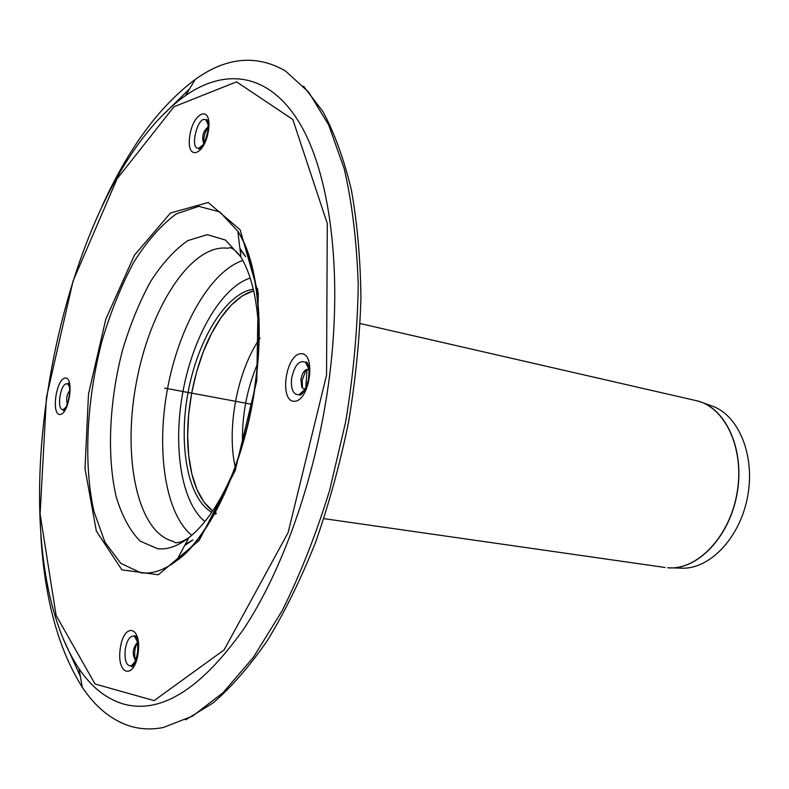 <?xml version="1.0" encoding="UTF-8"?>
<svg xmlns="http://www.w3.org/2000/svg" width="789" height="789" viewBox="0 0 789 789"><rect width="100%" height="100%" fill="white"/><g stroke="black" fill="none" stroke-linecap="round" stroke-linejoin="round"><path stroke-width="1.18" d="M302.493 388.02L302.167 380.308L306.142 369.617M308.134 367.556L308.755 367.132M303.943 391.334L303.538 390.703M304.978 389.056L302.858 388.395L301.674 386.718L300.944 379.568C301.842 374.164 303.745 370.791 306.635 369.42L308.834 369.627M135.461 660.196C133.933 654.17 134.564 648.331 137.345 642.68M135.757 660.314L135.304 660.097C132.059 653.992 132.68 648.213 137.168 642.749L137.661 642.601M68.002 402.291L69.767 392.399M67.341 404.224C65.921 399.204 66.749 394.589 69.826 390.358M203.868 143.44C203.394 137.464 204.815 132.029 208.128 127.137M203.809 143.549L203.68 143.44C201.56 136.951 202.99 131.477 207.961 127.039L208.128 127.009M216.334 513.225L214.963 512.465L216.334 513.225M212.685 510.976L204.026 502.189L197.023 489.663L191.875 473.982L188.729 455.776L187.654 435.755L188.65 414.629L191.658 393.129L196.579 371.984L203.246 351.914L211.452 333.619L220.92 317.77L231.364 304.978L242.401 295.816L253.644 290.727C238.298 295.372 224.441 309.288 212.063 332.445C193.512 367.279 184.103 417.923 188.877 457.097C192.102 483.154 200.041 501.123 212.685 510.976M256.307 290.155L257.855 289.938M215.841 514.142L214.361 513.55M211.797 512.288C187.683 498.549 178.156 445.164 188.058 392.458C197.763 339.724 225.841 293.33 253.289 289.188M256.139 288.922L257.727 288.902M102.106 206.116C128.331 148.421 159.388 106.19 195.268 79.403C226.275 57.163 256.287 54.313 285.302 70.852L308.637 92.096L328.658 124.889L344.241 168.826C352.16 203.256 356.815 241.888 358.226 284.721C357.575 329.23 353.393 374.923 345.681 421.77L329.654 490.245C316.103 534.261 300.293 574.392 282.225 610.627L253.397 657.296L223.06 692.693L192.595 716.096L163.185 727.537C151.113 729.825 139.712 729.243 129.001 725.791C110.795 719.617 95.213 706.757 82.243 687.18C58.386 649.298 44.588 598.723 40.86 535.455M80.33 676.301L65.063 642.729M163.254 114.711L189.567 88.871M303.528 86.188L322.977 111.644C334.536 133.193 344.004 159.289 351.361 189.942C357.299 222.932 360.484 259.058 360.928 298.341C359.685 338.836 355.553 380.16 348.541 422.302C339.931 464.159 328.934 504.201 315.531 542.438C301.003 578.929 285.036 611.505 267.639 640.155C249.758 666.103 231.542 687.061 213 703.009L185.701 719.775M667.583 567.774L680.69 568.129C709.094 570.102 740.023 538.246 747.627 496.518C755.527 454.849 738.119 414.008 710.899 405.635L702.18 402.508M251.878 404.333L164.595 388.099M291.575 378.661C294.484 365.159 299.179 359.745 305.629 362.407L306.152 361.904C306.526 362.013 310.481 363.778 308.42 379.687C304.455 394.697 299.869 395.348 299.544 395.141L299.258 394.48L297.995 394.737C292.926 394.036 290.786 388.681 291.575 378.661M294.563 401.285C279.207 402.262 285.263 355.129 300.619 353.738C316.369 351.746 310.185 400.694 294.563 401.285M135.54 660.896L131.408 665.837C126.467 666.281 124.396 660.866 125.204 649.594C126.792 640.668 129.554 636.151 133.509 636.062L134.564 636.506L137.572 641.999M120.224 648.795C123.646 622.126 141.833 625.569 138.174 652.927C134.475 680.345 116.397 675.443 120.224 648.795M66 407.242L63.465 409.383C56.404 412.036 59.836 383.888 66.572 383.779L67.982 384.204L69.619 387.074M65.201 378.02C74.452 376.807 69.195 414.215 60.053 414.511C51.009 415.132 56.157 378.799 65.201 378.02M203.148 144.752L198.976 148.145C188.65 150.482 198.433 112.857 206.205 120.421L206.54 119.484C206.323 118.892 208.71 119.997 207.862 130.224C206.383 140.432 201.659 147.592 201.442 147.237L198.808 149.131L198.976 148.145L202.586 145.659M208.552 129.86C205.081 155.63 186.086 161.794 189.695 136.605C192.901 111.604 212.004 104.148 208.552 129.86M204.933 521.529C181.154 502.504 172.683 446.436 182.959 391.512C193.118 336.568 221.176 287.295 250.202 278.093M191.776 535.307C165.167 513.669 155.985 450.411 167.534 388.642C178.965 326.863 210.268 271.13 242.874 260.498M172.791 541.195C137.079 531.904 122.265 456.9 136.3 382.833C149.831 308.677 190.613 244.018 227.281 248.19M234.057 469.988C220.792 501.774 205.692 524.379 188.749 537.792C177.9 546.126 167.554 549.775 157.731 548.75L140.205 541.155C130.037 530.839 122.048 516.095 116.23 496.922C106.604 455.795 109.276 400.506 122.729 349.438C130.293 324.427 139.554 301.832 150.502 281.663C162.189 263.487 174.606 249.807 187.752 240.625L207.221 234.668L225.457 240.053L240.951 257.096C251.938 275.706 257.904 302.226 258.851 336.656M140.748 572.755L120.786 563.326L104.907 542.092L93.891 511.213C83.309 463.321 86.662 399.747 102.018 340.897C110.647 312.04 121.2 285.884 133.657 262.402C146.981 241.158 161.173 225.003 176.233 213.937L198.65 206.323L219.766 211.896L237.814 231.207C256.198 260.567 263.822 318.657 255.537 381.146C245.803 459.711 211.304 535.376 176.519 560.821C163.925 570.309 152.001 574.293 140.748 572.755M256.76 380.742L235.161 470.668L199.193 540.416L158.333 574.767L121.881 569.855L96.347 531.076L84.995 468.636L88.486 394.184L105.775 319.269L134.416 255.212L170.473 213.01L208.217 202.497L240.152 229.806L258.269 293.33L256.76 380.742M326.547 375.16L288.113 532.624L224.076 649.949L154.111 700.612L95.045 684.014L56.098 615.39L40.101 514.053L46.433 397.538L73.061 280.992L117.058 178.837L174.034 106.712L236.572 81.859L292.818 119.484L327.287 223.504L326.547 375.16M122.719 703.808C105.736 698.472 91.159 686.755 78.989 668.658C-7.693 538.187 57.775 186.125 185.573 95.518C225.693 67.716 269.029 72.904 299.356 122.699C329.457 172.564 342.919 268.881 329.664 375.15C317.474 472.039 283.882 568.78 243.298 629.622C200.268 689.892 160.078 714.627 122.719 703.808M239.886 248.328L245.635 256.622L240.053 249.728M253.447 273.556L254.364 276.229M185.267 544.341L192.95 539.923L184.606 545.594M307.089 369.311L305.826 387.498M699.754 401.631L696.115 400.625C725.032 406.71 744.767 448.537 737.113 492.612C729.805 536.737 697.16 570.664 667.632 567.774L668.835 567.853C697.654 569.875 729.125 537.26 736.916 494.525C745.013 451.85 727.369 410.102 699.754 401.631L698.551 401.256M242.548 443.931C241.74 415.862 246.819 388.947 257.776 363.187M235.714 469.11C225.989 430.242 237.035 370.84 260.084 338.077M303.864 390.407L304.15 390.999M308.321 367.95L308.824 367.516M309.071 369.489L305.629 362.407M305.146 389.273L299.258 394.48M137.316 640.55L134.564 636.506L134.811 635.589C134.889 635.638 138.42 636.062 137.641 651.931C134.919 666.892 131.556 666.744 131.447 666.784L131.408 665.837L134.978 662.287M69.57 386.778L67.982 384.204L68.071 383.05C68.002 383.415 70.734 382.389 69.176 397.419C65.576 411.68 63.169 410.26 63.15 410.487L63.465 409.383L65.862 407.499M208.109 124.524L206.205 120.421M173.057 541.254L175.148 542.645C178.383 543.098 182.91 541.481 188.749 537.792L176.519 560.821C210.683 537.398 246.198 460.135 255.863 380.88C264.266 317.898 256.247 258.753 237.814 231.207L240.951 257.096C236.828 251.553 233.179 248.417 229.993 247.677L227.548 248.219M78.989 668.658L82.243 687.18M185.573 95.518L195.268 79.403M696.115 400.625L360.178 323.559M665.078 567.488L323.904 518.639"/></g></svg>
